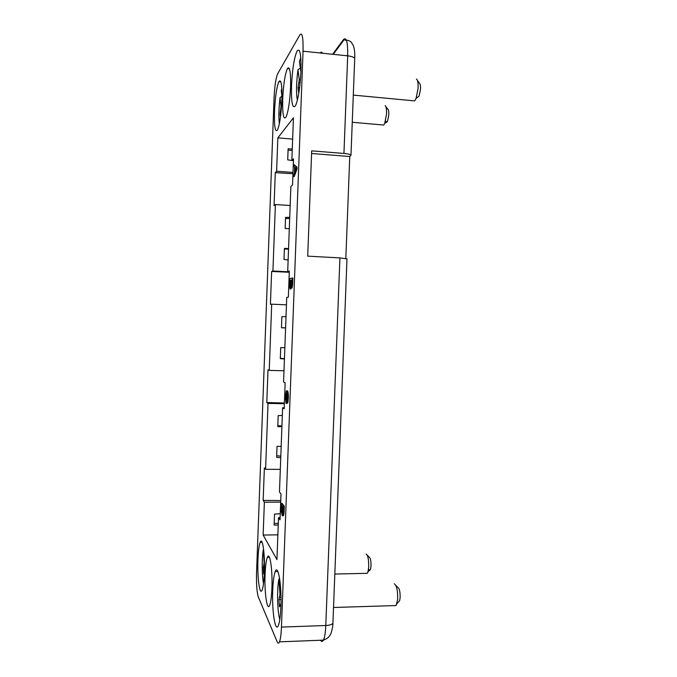 <?xml version="1.0" encoding="UTF-8"?>
<svg xmlns="http://www.w3.org/2000/svg" width="677" height="677" viewBox="0 0 677 677"><rect width="100%" height="100%" fill="white"/><g stroke="black" fill="none" stroke-linecap="round" stroke-linejoin="round"><path stroke-width="1.02" d="M292.269 149.058L288.123 148.728L287.708 159.857L291.846 160.474M292.422 160.559L293.446 160.711M292.642 139.081L277.849 137.863L276.614 171.23L293.006 172.449M290.162 205.52L275.387 204.539L272.924 271.02L289.291 271.841M283.993 370.776L269.243 370.387L271.697 304.193L286.456 304.811M280.312 469.356L265.587 469.322L268.024 403.407L284.365 403.712M277.866 534.847L263.15 535.042L264.368 502.207L280.693 502.114M280.261 513.682L274.515 514.131L274.109 525.081L278.239 525.039M281.175 446.397L277.045 446.363L276.631 457.347L280.752 457.66M282.326 415.407L278.188 415.636L277.773 426.637L281.903 426.688M284.856 347.707L280.718 347.58L280.312 358.607L284.433 359.022M286.016 316.591L281.869 316.718L281.454 327.77L285.592 327.922M288.131 259.96L284.002 259.452L284.416 248.366L288.554 248.603M289.299 228.724L285.152 228.479L285.567 217.376L289.722 217.351M265.587 469.322L264.377 467.841L263.167 500.405L280.743 500.557M284.391 403.001L266.789 402.561L268.024 403.407M269.243 370.387L267.999 369.854L266.789 402.561M272.924 271.02L271.638 271.452L270.419 304.295L271.697 304.193M271.638 271.452L289.274 272.272M289.68 218.493L285.525 218.544M275.387 204.539L274.075 205.613L275.294 172.627L276.614 171.23M279.483 641.847C280.498 639.198 281.158 634.273 281.463 627.08L303.042 51.198C303.304 37.404 302.238 31.963 299.852 34.874L277.587 73.92C275.81 78.346 274.634 86.419 274.058 98.14L256.566 572.302C256.278 584.014 256.862 592.248 258.318 596.987L277.155 641.754C277.942 643.573 278.721 643.607 279.483 641.847L323.403 640.137C322.489 641.821 321.533 641.864 320.543 640.247M281.463 627.08L325.789 625.506L339.922 257.903L307.713 256.151L311.682 150.861L343.941 153.442C348.012 153.814 350.356 154.398 350.982 155.202L349.764 156.522L345.829 258.445M257.954 559.591C258.309 551.002 259.054 545.239 260.196 542.302C262.498 536.066 265.13 554.345 264.352 572.818C263.996 581.416 263.251 587.162 262.126 590.048C259.672 596.369 257.192 577.193 257.954 559.591M275.294 172.627L292.955 173.735M293.446 160.635L291.838 160.517L293.437 117.806L277.849 137.863M288.072 150.176L292.219 150.438M289.299 271.638L287.7 271.553L290.873 186.471L292.532 185.049L293.513 158.807L291.838 160.517M280.109 517.617L278.509 517.626L276.944 559.6L263.15 535.042M284.213 407.799L282.614 407.774L279.466 492.044L280.997 493.973L280.024 519.834L278.509 517.626M287.7 271.553L289.324 271.071L288.343 297.186L286.735 297.389L283.57 382.065L285.144 382.793L284.179 408.781L282.614 407.774M280.879 606.973C281.81 585.3 278.112 563.535 275.226 571.591C273.931 574.934 273.093 581.111 272.721 590.116C271.799 610.569 275.277 633.621 278.399 625.404C279.677 622.112 280.498 615.968 280.879 606.973M300.935 71.339C300.08 87.714 298.286 99.138 295.561 105.612C292.515 109.496 291.169 102.828 291.516 85.615C292.329 69.46 294.131 58.002 296.941 51.232C299.911 47.288 301.24 53.991 300.935 71.339M277.807 425.757L281.937 425.85M265.088 574.333C264.275 592.629 267.178 612.634 269.801 604.967C270.868 601.904 271.57 596.386 271.9 588.415C272.687 569.949 269.878 551.239 267.449 557.137C266.239 559.93 265.443 565.667 265.088 574.333M274.177 523.38L278.298 523.423M320.052 52.967C320.983 51.816 321.812 51.901 322.54 53.229M274.498 111.417C274.16 126.582 275.175 132.76 277.528 129.95C279.686 124.695 281.133 114.785 281.869 100.238C282.174 84.947 281.175 78.744 278.865 81.629C276.648 87.113 275.192 97.048 274.498 111.417M282.715 98.96C282.394 114.701 283.553 120.65 286.185 116.816C288.402 111.011 289.866 101.093 290.568 87.054C290.865 72.151 289.841 65.948 287.48 68.436C285.051 73.852 283.46 84.033 282.715 98.96M288.529 249.178L284.391 248.975M280.811 456.12L276.69 455.782M264.368 502.207L263.167 500.405M280.32 358.26L284.442 358.683M281.463 327.71L285.592 327.863M282.436 515.857L283.316 515.756L283.883 514.182L284.332 506.371L281.97 503.256L281.378 503.256L283.731 506.371L283.274 514.19L282.233 515.764L281.234 511.194L281.378 503.256M293.59 176.587L294.182 176.629L296.949 169.258L297.034 167.177L294.038 164.596L296.424 167.134L296.348 169.208L293.59 176.587L294.478 172.483L294.673 167.27L293.962 166.508L294.038 164.596M291.178 288.08L292.066 287.894L292.633 284.535L292.032 284.509L291.465 287.86L290.814 286.963L290.061 288.961L290.814 288.952L291.195 288.089M292.633 284.535L292.879 277.985L289.773 278.569L289.544 286.354L290.061 288.961M286.092 403.399L285.347 397.103L286.21 391.179L286.904 390.841L287.53 392.584L287.7 399.464L286.769 403.458L287.454 395.156L287.031 392.99L286.227 392.931L285.677 397.281L286.092 403.399L286.684 403.407L286.269 397.289L286.921 392.829M286.769 403.458L287.911 402.409L288.419 396.358L287.962 391.78L286.718 390.747M299.589 87.798L298.684 92.529L298.092 87.951L299.251 79.522L297.948 69.739C296.281 82.924 296.086 93.087 297.372 100.247M298.092 87.951L299.632 87.477M300.334 68.115L297.948 69.739M300.918 71.83L299.454 61.624L300.749 57.452M412.648 100.704L414.671 100.898L416.067 98.453L418.064 88.619C418.335 83.212 417.785 80.013 416.423 79.023M416.067 98.453L419.131 96.041L420.476 89.499C420.654 85.92 420.282 83.787 419.368 83.119L417.413 80.402M280.879 606.998L280.337 604.417L279.44 606.863L278.949 599.814L279.982 594.398L278.907 579.233C276.825 588.601 277.333 612.44 279.821 619.455M278.949 599.814L280.997 599.373M279.601 578.446L278.907 579.233M394.217 605.602L396.13 605.543L397.644 599.289C397.805 590.522 396.68 585.351 394.276 583.786M398.211 602.251L399.658 600.626L400.124 597.732C400.225 591.91 399.472 588.474 397.848 587.408L395.833 585.368M280.413 117.383L280.1 113.821L281.031 106.484L280.058 97.556C278.78 108.244 278.543 116.994 279.347 123.798M280.1 113.821L280.887 113.584M281.894 96.269L280.058 97.556M281.962 96.853L281.26 90.566L281.818 88.433M382.336 124.915L383.766 125.042L384.722 123.392L386.499 114.362C386.728 109.352 386.271 106.441 385.12 105.612M385.535 120.828C386.017 122.833 386.702 122.909 387.574 121.039L388.767 115.031C388.92 111.713 388.615 109.776 387.845 109.209L385.89 106.627M264.394 571.532L263.658 573.91L263.285 567.8L264.123 562.841L263.319 549.673C261.779 557.662 261.889 576.398 263.539 583.489M263.285 567.8L264.47 567.538M365.935 573.334L367.315 573.309L367.95 571.938L368.677 567.402C368.847 559.803 367.992 555.343 366.13 554.031M368.55 568.858C369.236 570.762 369.887 570.863 370.514 569.162L371.004 566.15C371.114 561.106 370.539 558.136 369.287 557.247L367.239 555.157M339.922 257.903L346.979 258.885M311.589 153.493L349.764 156.522M282.868 513.606L283.333 507.809L281.632 505.533L281.564 511.262L282.123 513.623L282.868 513.606L282.334 506.481M282.258 508.554L281.514 508.562M282.241 509.773L281.497 509.773M282.275 510.712L281.53 510.72M282.309 511.253L281.564 511.262M282.377 511.914L281.632 511.914M282.504 512.607L281.759 512.616M282.664 513.2L281.92 513.208M282.859 513.623L282.123 513.623M283.316 515.756L282.715 515.764M283.553 515.358L282.952 515.358M283.722 514.884L283.121 514.884M283.883 514.182L283.274 514.19M283.968 513.437L283.367 513.437M284.069 512.472L283.468 512.472M284.145 511.33L283.545 511.33M284.332 506.371L283.731 506.371M295.654 169.419L295.697 168.26M294.817 171.797L294.977 167.346L295.951 168.581L294.817 171.797M296.949 169.258L296.348 169.208M297.034 167.177L296.424 167.134M290.636 285.753L290.907 280.363M290.568 286.159L290.171 286.913L289.874 285.609L290.044 280.354L290.915 280.151L290.568 286.159M291.474 285.982L291.195 280.083L291.889 279.923L291.474 285.982M292.032 284.509L292.278 277.959M291.88 280.117L291.195 280.083M291.711 284.568L291.025 284.535M291.643 285.245L291.034 285.212M291.55 285.728L291.076 285.702M290.788 280.388L290.044 280.354M290.628 284.805L289.883 284.772M290.619 285.643L289.874 285.609M290.526 286.295L289.942 286.269M291.905 288.097L291.296 288.072M292.066 287.894L291.465 287.86M292.286 287.175L291.677 287.15M292.439 286.456L291.838 286.422M292.574 285.398L291.965 285.372M290.814 288.952L290.221 288.927M291.042 288.58L290.45 288.554M286.549 393.819L285.956 393.802M286.473 394.293L285.88 394.285M286.667 393.345L286.066 393.337M286.828 392.939L286.227 392.931M287.632 403.111L287.031 403.094M287.911 402.409L287.31 402.4M288.055 401.656L287.454 401.647M288.199 400.623L287.598 400.615M288.3 399.481L287.7 399.464M288.368 398.491L287.767 398.474M288.41 397.399L287.81 397.391M288.419 396.358L287.81 396.341M288.394 395.131L287.793 395.114M288.368 394.412L287.759 394.395M288.25 393.312L287.64 393.303M288.131 392.592L287.53 392.584M287.962 391.78L287.361 391.763M287.7 391.137L287.099 391.12M287.505 390.857L286.904 390.841M286.76 401.546L286.159 401.529M286.532 401.063L285.931 401.055M286.396 400.479L285.804 400.462M286.329 399.904L285.728 399.895M286.286 399.371L285.686 399.354M286.261 398.313L285.669 398.304M286.269 397.289L285.677 397.281M286.312 396.265L285.711 396.257M286.379 395.275L285.779 395.266M343.941 153.442L347.69 55.844C351.769 56.343 354.105 57.215 354.714 58.476L354.697 59.026M303.042 51.198L347.69 55.844C347.893 42.194 346.48 36.77 343.467 39.579L332.619 54.278M347.733 54.752L346.929 55.768M325.789 625.506C325.476 632.631 324.681 637.506 323.403 640.137C329.039 637.895 329.674 636.075 331.188 632.868C332.415 628.628 332.991 625.387 332.923 623.145C332.221 624.49 329.843 625.277 325.789 625.506M332.949 622.518L346.988 258.749M343.467 39.579L346.497 40.468M299.251 79.522L300.444 79.531M299.073 82.746L300.156 82.755M279.982 594.398L280.913 594.338M279.821 597.385L280.98 597.3M281.031 106.484L281.53 106.484M263.988 565.498L264.479 565.464M262.117 542.269L260.196 542.302M350.982 155.202L354.714 58.476C355.002 52.789 354.443 48.27 353.039 44.927C350.889 42.008 351.507 40.722 344.119 39.672L333.253 54.346M277.892 571.532L275.226 571.591M370.514 569.162L367.95 571.938M280.837 81.815L278.865 81.629M367.315 573.309L334.819 574.054M399.658 600.626L396.95 603.656M289.544 69.037L287.48 68.436M269.514 557.467L267.449 557.137M387.574 121.039L384.722 123.392M396.13 605.543L333.524 607.489M414.671 100.898L353.301 95.102M383.766 125.042L352.252 122.275"/></g></svg>
